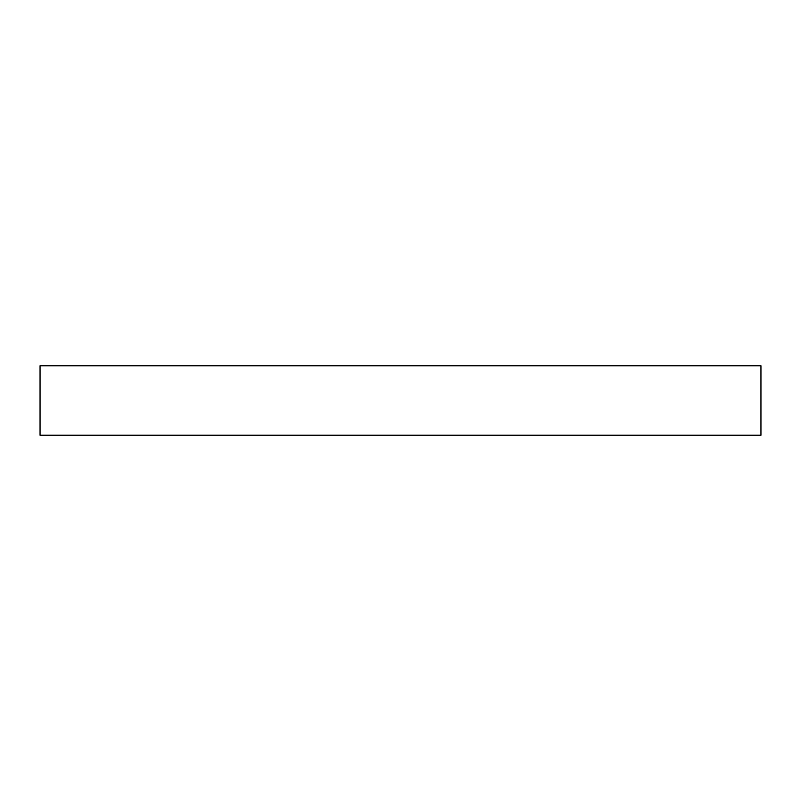 <?xml version="1.0" encoding="UTF-8"?>
<svg xmlns="http://www.w3.org/2000/svg" width="801" height="801" viewBox="0 0 801 801"><rect width="100%" height="100%" fill="white"/><g stroke="black" fill="none" stroke-linecap="round" stroke-linejoin="round"><path stroke-width="1.2" d="M760.95 365.757L40.05 365.757L40.05 435.243L760.95 435.243L760.95 365.757L760.95 435.243L40.05 435.243L40.05 365.757L760.95 365.757"/></g></svg>
